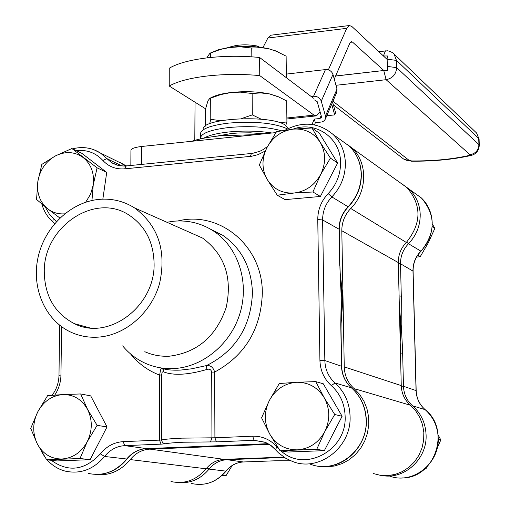 <?xml version="1.0" encoding="UTF-8"?>
<svg xmlns="http://www.w3.org/2000/svg" width="510" height="510" viewBox="0 0 510 510"><rect width="100%" height="100%" fill="white"/><g stroke="black" fill="none" stroke-linecap="round" stroke-linejoin="round"><path stroke-width="0.76" d="M191.581 141.308C199.015 138.86 208.545 137.018 220.173 135.787L256.492 134.602M399.477 311.642L400.35 323.914L400.069 336.288L399.477 311.642M342.172 297.91L340.323 277.249M340.98 325.227L342.962 298.261L340.087 272.047M95.281 474.44C108.917 476.085 120.577 471.132 130.267 459.58C135.558 453.084 142.105 449.597 149.908 449.112L269.184 444.312M171.009 481.536C184.62 484.449 196.324 480.197 206.116 468.786C210.93 462.921 216.916 459.778 224.069 459.351L283.885 457.107M130.847 165.508L130.923 150.667C130.866 148.729 134.442 147.326 141.64 146.472L275.91 132.594M319.183 466.21L326.923 466.873L334.688 465.981L342.204 463.571L349.203 459.708L355.438 454.544L360.672 448.245L364.726 441.048L367.449 433.2L368.749 424.989L368.577 416.715L366.945 408.669L363.911 401.134L359.595 394.377L354.157 388.633C347.865 382.927 344.562 375.679 344.25 366.888L341.808 230.749C341.815 222.207 344.792 214.78 350.74 208.469C367.582 191.964 368.016 162.46 351.849 147.951L346.736 143.916M373.129 473.484L380.396 475.326L387.906 475.626L395.358 474.351L402.454 471.552L408.905 467.332L414.451 461.862L418.869 455.36L421.98 448.086L423.657 440.334L423.835 432.416L422.516 424.645L419.749 417.346L415.65 410.792L410.397 405.246C404.634 400.082 401.587 393.535 401.255 385.605L398.297 262.573C398.253 254.841 400.93 248.134 406.33 242.46C421.611 223.412 421.84 205.141 407.012 187.648L399.776 182.446M126.34 165.954L120.169 162.537M202.859 446.511L221.984 445.676M283.917 457.126L278.613 457.304L283.917 457.126M228.289 47.589C236.952 44.472 246.942 44.019 258.264 46.219L257.167 46.926M259.494 47.175L258.264 46.219M44.274 271.957C44.778 296.151 54.806 313.382 74.358 323.659C108.349 341.388 155.448 306.242 154.084 263.3C153.51 242.04 145.286 226.051 129.412 215.341C95.147 191.785 43.273 226.918 44.274 271.957M144.802 351.709C152.586 355.164 160.822 356.656 169.505 356.184C197.338 352.608 216.24 336.339 226.21 307.377C232.547 277.542 224.661 254.433 202.553 238.062L188.082 231.642M122.661 345.882C129.138 353.704 136.948 359.62 146.102 363.624C154.951 367.423 164.284 369.061 174.108 368.545C203.484 366.977 231.597 343.192 240.382 312.037C249.269 280.902 237.685 246.827 213.486 231.017C201.52 223.316 188.413 220.04 174.178 221.174L166.859 222.232M97.939 337.155C125.192 335.497 151.387 312.859 159.579 283.503C166.655 250.837 158.323 225.643 134.583 207.927C123.783 201.125 111.97 198.275 99.144 199.378C70.539 201.998 44.408 227.141 37.95 257.862C31.346 288.545 45.447 320.72 71.343 332.373C79.7 336.115 88.568 337.709 97.939 337.155M203.93 446.479L218.803 445.842M341.011 319.324C342.79 305.127 342.561 291.121 340.329 277.319M340.521 284.108L341.228 292.893L341.337 304.999M51.293 460.307C68.41 472.611 84.775 470.462 100.387 453.855C106.533 446.295 114.119 442.227 123.146 441.647L159.496 440.117L159.63 375.137C160.395 370.349 161.02 368.016 161.498 368.131C165.527 369.769 171.806 370.426 180.342 370.113L191.524 368.826L206.576 365.562C210.579 365.192 213.269 367.366 214.653 372.083L211.707 372.109C211.07 369.501 209.425 368.634 206.767 369.501C188.05 374.926 173.693 375.73 163.704 371.917L162.862 371.784L162.11 372.37L161.613 374.888L159.63 375.137C148.117 370.725 138.42 363.656 130.547 353.914M88.115 473.369C102.95 476.576 115.77 471.826 126.588 459.134C131.911 452.612 138.484 449.106 146.313 448.615L238.425 444.892M281.023 450.891C304.604 473.095 347.151 450.406 345.123 416.141C344.652 403.729 340.062 393.561 331.347 385.63C324.06 378.981 320.255 370.54 319.917 360.309L317.762 219.542L322.613 219.944L339.067 229.207C339.073 220.626 342.063 213.161 348.043 206.824C356.822 197.491 361.201 186.564 361.195 174.031C360.787 162.786 356.777 153.453 349.171 146.026L333.119 134.474C340.903 142.08 344.996 151.661 345.391 163.206C345.385 176.084 340.871 187.323 331.857 196.924C325.718 203.452 322.639 211.121 322.613 219.944L324.844 360.519C325.15 369.597 328.536 377.081 335 382.972L351.422 387.823C345.104 382.092 341.789 374.805 341.477 365.982L340.782 324.43L341.235 297.451L339.896 265.595M163.704 371.917L163.251 369.527L161.498 368.131M210.05 228.913L222.736 235.276C241.625 248.472 251.526 267.648 252.456 292.804C250.958 326.661 235.665 350.912 206.576 365.562L206.767 369.501M276.006 457.4L284.14 457.272M284.299 457.374L257.11 458.573L256.562 458.133M399.094 295.896L401.293 296.195L401.204 324.328L402.543 349.095L403.48 386.28C403.818 394.179 406.853 400.701 412.59 405.845C421.037 413.393 425.531 423.051 426.079 434.813C427.367 458.758 404.57 479.808 382.245 475.549M400.203 342.025L400.981 324.194L399.356 306.587M400.471 352.99L402.677 353.213M106.724 172.386L81.747 153.268L71.891 148.531L97.091 167.841L106.724 172.386L102.841 199.149M59.887 218.012L47.608 208.73L36.561 199.467L37.861 181.337L41.839 164.398L55.507 155.875L71.891 148.531M97.091 167.841L93.228 185.009L91.959 200.494M85.686 202.215L90.608 194.112L93.228 185.009C94.541 173.355 91.182 164.194 83.155 157.539C74.683 151.578 65.465 151.024 55.507 155.875C45.817 161.409 39.933 169.9 37.861 181.337C36.478 192.837 39.729 201.966 47.608 208.73C52.549 212.555 58.21 214.257 64.598 213.849M425.002 468.741L425.863 468.894L427.265 466.586M438.332 439.352L440.818 439.951L437.357 447.748M438.122 434.89L440.818 439.951M337.652 163.015L319.387 133.199L311.973 127.972L320.197 142.322L330.41 158.119L337.652 163.015L320.382 196.465L285.09 199.627L277.249 195.222L267.208 179.463L259.322 165.023L266.896 147.677L276.56 131.637L293.199 129.126L311.973 127.972M330.41 158.119L320.701 174.433L312.923 191.983L320.382 196.465M312.923 191.983L294.015 193.022L277.249 195.222M266.896 147.677C261.598 158.763 261.706 169.358 267.208 179.463C273.411 189.121 282.349 193.641 294.015 193.022C305.707 191.543 314.6 185.347 320.701 174.433C326.056 163.155 325.89 152.452 320.197 142.322C313.803 132.721 304.808 128.322 293.199 129.126C281.641 130.745 272.869 136.929 266.896 147.677M342.114 416.275L323.308 383.8L315.735 381.614L324.207 397.73L334.726 414.49L342.114 416.275L324.354 450.642L288.054 452.045L280.035 450.732L269.707 434.023L261.585 417.837L269.376 400.426L279.301 383.526L296.425 382.29L315.735 381.614M334.726 414.49L324.742 431.696L316.742 449.304L324.354 450.642M316.742 449.304L280.035 450.732M269.376 400.426C263.931 411.838 264.04 423.039 269.707 434.023C276.088 444.573 285.281 449.845 297.285 449.845C309.315 448.934 318.469 442.884 324.742 431.696C330.257 420.074 330.078 408.752 324.207 397.73C317.628 387.23 308.365 382.086 296.425 382.29C284.535 383.361 275.515 389.404 269.376 400.426M107.017 426.921L90.71 395.887L80.669 393.956L87.548 409.364L97.104 425.353L107.017 426.921L90.111 459.676L57.126 460.944L46.684 459.803L37.287 443.866L30.715 428.387L37.772 411.812L47.589 395.69L62.73 394.574L80.669 393.956M97.104 425.353L87.229 441.749L79.993 458.509L90.111 459.676M79.993 458.509L46.684 459.803M37.772 411.812C32.563 422.694 32.404 433.372 37.287 443.866C42.827 453.938 51.038 458.987 61.92 459.006C72.847 458.158 81.281 452.402 87.229 441.749C92.495 430.682 92.603 419.889 87.548 409.364C81.829 399.336 73.555 394.408 62.73 394.574C51.918 395.562 43.599 401.313 37.772 411.812M417.754 255.185L420.24 256.677L416.542 257.155M432.225 226.599L434.858 228.378L428.215 242.951L420.24 256.677M432.327 223.992L434.858 228.378M222.245 475.294L226.013 475.728L221.506 475.957M232.152 465.592L226.013 475.728M216.329 136.221L231.202 133.531L238.189 132.982L250.314 132.804L264.174 133.805M228.658 127.538C249.339 125.721 266.921 126.792 281.392 130.745C266.921 126.792 249.339 125.721 228.658 127.538C209.801 129.859 200.385 133.575 200.411 138.675C200.385 133.575 209.801 129.859 228.658 127.538M203.796 138.184C208.73 135.335 217.03 133.263 228.684 131.982C243.965 130.522 258.404 130.86 271.983 133.002M200.411 137.579L200.398 134.34C200.373 129.189 209.782 125.447 228.633 123.101C254.828 121.061 274.437 122.986 287.474 128.883M203.273 129.738C199.474 118.148 271.849 114.246 285.645 125.415L288.22 128.507M220.766 120.691L210.783 119.353L210.706 98.13L220.906 94.548L231.31 92.482C245.106 91.092 257.843 91.57 269.51 93.91L260.75 92.916L252.131 93.496L240.357 92.144L231.31 92.482C223.176 93.432 216.922 94.936 212.555 96.989L209.891 98.283L207.959 100.763L205.307 109.822L205.358 126.123M279.474 97.225L269.51 93.91L277.969 96.581L286.665 100.91L286.92 121.96L279.608 122.655M210.706 98.13L209.891 98.283M210.783 119.353L209.674 123.758M252.131 93.496L252.303 114.89L241.453 118.607M261.248 119.212L252.303 114.89M285.753 125.492L286.92 121.96M286.869 118.001L313.981 115.12L259.756 75.601C241.976 73.937 224.362 74.084 206.907 76.035C189.726 78.132 177.168 81.466 169.237 86.037L169.256 68.232C177.168 63.501 189.701 60.059 206.85 57.898C224.266 55.89 241.848 55.749 259.596 57.483L313.427 98.194M169.237 86.037L205.543 108.789M313.981 115.12L316.487 115.853L320.082 111.811M334.267 79.101L349.898 43.038L351.262 41.584L352.48 42.062L383.807 70.501M387.154 59.453L351.919 26.533L349.433 25.525L346.743 28.343L328.344 69.876M346.743 28.343L267.877 38.02L262.918 47.64M259.756 75.601L259.596 57.483M267.877 38.02L271.148 35.171M210.56 57.49L210.547 53.008L220.69 49.362L231.043 47.22C244.768 45.721 257.442 46.257 269.05 48.832L261.573 47.704L251.755 48.016L240.044 46.792L228.008 47.634L218.605 49.674L210.031 53.161L207.819 56.208L207.2 57.859M277.612 51.733L269.05 48.832L275.808 50.981L286.123 56.157L286.378 76.997L285.543 77.106M210.547 53.008L210.031 53.161M251.755 48.016L251.832 56.827M286.199 77.603L286.378 76.997M195.049 102.217L194.794 140.32M378.771 51.625L387.536 50.796L390.201 51.382L393.095 53.085L394.051 54.028L396.474 60.41L396.652 67.62C396.155 74.281 392.643 78.31 386.115 79.7L335.969 85.291M387.128 58.484L387.332 67.167L387.128 58.484L387.498 55.972L383.437 55.985M384.157 55.902L383.373 55.921M335.586 76.047L384.495 70.425L335.618 75.971M384.495 70.425L387.836 70.495L387.332 67.167M314.453 124.867L315.365 122.763L314.313 119.098L319.891 118.511L321.376 117.453L321.402 116.459L317.188 101.637L314.619 99.998M315.365 122.763L322.224 121.915L324.341 120.641L325.393 118.989L325.469 116.025L321.281 101.19C319.948 97.837 317.373 96.199 313.554 96.262L311.215 96.524M336.721 92.386L337.002 89.027L332.973 74.415C331.691 71.113 329.179 69.5 325.45 69.583L286.339 74.084M314.313 119.098L311.98 124.459M331.704 104.174L334.694 114.89L326.782 115.732M334.694 114.89L335.586 112.774L332.603 102.064M130.267 459.58L206.116 468.786M350.74 208.469L406.33 242.46M149.908 449.112L224.069 459.351M354.157 388.633L410.397 405.246M344.25 366.888L401.255 385.605M341.808 230.749L398.297 262.573M141.64 146.472L141.57 164.437M275.304 449.399L271.167 445.625L265.589 442.412L254.114 440.315L216.406 441.864L183.46 442.227C174.637 442.603 168.504 443.133 165.061 443.802L162.537 442.648L161.491 439.945C165.297 439.174 172.106 438.575 181.911 438.147L211.943 437.822L211.707 372.109M331.347 385.63L335 382.972C344.524 391.616 349.548 402.715 350.07 416.268C351.651 447.213 318.89 472.509 292.243 461.359L285.625 458.197L278.549 452.906L275.451 449.705L276.943 446.849L278.753 448.794M341.247 140.32L349.171 146.026C356.892 153.542 360.952 162.945 361.367 174.248C361.386 186.756 357.032 197.644 348.298 206.913L331.857 196.924L328.179 193.602C336.428 184.811 340.559 174.522 340.578 162.735C340.788 137.961 315.582 120.507 293.04 129.145M309.857 463.998C335.867 474.855 367.761 450.285 366.167 420.208C365.638 407.037 360.723 396.238 351.422 387.823L351.651 388.027M161.613 374.888L161.491 439.945L159.496 440.117L161.064 444.146L124.765 445.638C116.752 446.148 110.02 449.756 104.563 456.463C93.464 469.512 80.331 474.396 65.172 471.106C58.121 469.213 52.103 465.458 47.118 459.848M100.387 453.855L104.563 456.463L126.996 459.045C132.281 452.58 138.733 449.106 146.344 448.621M177.869 220.958C219.797 210.464 262.899 246.139 262.325 293.397C260.922 329.243 245.029 355.476 214.653 372.083L214.914 437.79L252.673 436.203C262.216 435.993 270.3 439.543 276.943 446.849M317.762 219.542C317.794 209.604 321.268 200.959 328.179 193.602M265.232 151.024L258.066 154.645L251.545 156.264L124.765 168.842C115.999 169.511 108.687 166.713 102.841 160.433C95.65 152.777 86.796 149.513 76.27 150.635M45.09 206.716L49.183 213.881L56.355 221.659M61.57 326.693L60.958 374.997C60.805 382.29 58.746 388.983 54.793 395.078M113.048 163.48L113.979 163.748M123.146 441.647L124.765 445.638L146.542 448.609M252.673 436.203L254.114 440.315L265.098 442.215M161.064 444.146L165.061 443.802M238.215 444.905L268.152 443.694L238.393 444.905M319.917 360.309L324.844 360.519L341.483 366.25M339.705 265.366L339.252 229.462M93.802 149.685L100.438 153.032L111.397 162.492L113.214 163.563L119.174 165.705L125.607 166.139M102.841 160.433L106.915 158.635L122.113 166.062M125.154 166.062L121.845 163.57L114.731 160.064M251.787 153.58L251.398 153.497L250.442 156.391M124.765 168.842L125.925 165.999L126.372 166.075M53.276 218.356L52.81 221.85M60.958 374.997L58.988 375.379C58.79 382.8 56.495 389.436 52.09 395.288M216.406 441.864L214.914 437.79L211.943 437.822L210.477 441.928M279.926 460.747L290.726 460.759L274.986 460.804L243.385 461.971L226.976 459.701C219.848 460.122 213.888 463.252 209.094 469.092L225.879 471.132C230.565 465.432 236.404 462.379 243.385 461.971C236.57 462.379 230.813 465.407 226.153 471.068C216.603 482.192 205.096 486.342 191.62 483.518C204.924 486.355 216.342 482.224 225.879 471.132L226.153 470.787M206.85 467.899L209.094 469.092C200.538 479.253 190.141 483.729 177.894 482.53M389.296 475.964C412.309 485.004 439.773 463.73 438.198 437.778C437.65 426.303 433.245 416.88 424.977 409.505C419.354 404.481 416.377 398.112 416.039 390.405L412.972 270.791C412.921 263.268 415.522 256.753 420.775 251.245C428.483 243.142 432.289 233.599 432.2 222.609C431.766 212.746 428.158 204.523 421.362 197.931L414.305 192.85M402.231 184.11L409.173 189.159C416.109 195.891 419.787 204.306 420.214 214.404C420.297 225.656 416.396 235.435 408.504 243.742C403.13 249.39 400.465 256.065 400.503 263.766L401.293 296.195M420.884 251.137L408.504 243.742L406.636 242.148M416.045 390.583L403.48 386.28L401.268 386.095M425.123 409.632L412.59 405.845L411.525 406.26M257.11 458.573L226.976 459.701L226.408 459.261M412.979 271.09L400.503 263.766L398.316 263.428M243.385 461.971L275.005 460.804M352.48 42.062L350.287 42.324M332.953 101.241L409.275 160.484L411.736 160.937C432.977 161.115 452.051 159.305 468.964 155.499L469.984 154.708L386.115 79.7L383.775 70.578M387.39 66.434L396.652 67.62L478.922 144.598L478.718 138.471L396.474 60.41L387.217 59.205M479.088 139.243L476.589 133.021L475.556 132.026M469.984 154.708C475.562 153.618 478.546 150.246 478.922 144.598L479.285 145.229L479.081 139.115L476.589 133.021L394.051 54.028M479.285 145.229C478.852 150.813 476.053 154.237 470.902 155.493L468.964 155.499M403.894 159.216L411.315 161.192L411.736 160.937M333.387 104.882L403.518 158.961L406.228 160.242L409.275 160.484M385.445 50.841L383.437 55.915M325.45 69.583L313.554 96.262M332.973 74.415L321.281 101.19M337.002 89.027L325.469 116.025M321.153 115.585L319.891 118.511M351.849 147.951L407.012 187.648M125.422 165.329L126.639 165.928M89.639 327.853L74.358 323.659M341.394 302.755L341.018 329.16L341.668 366.097C341.981 374.92 345.257 382.175 351.498 387.855C360.863 396.308 365.81 407.12 366.339 420.285C367.34 444.255 347.112 466.484 324.385 466.433M202.553 238.062L134.583 207.927M213.486 231.017L222.736 235.276L210.018 228.894M267.552 146.434L263.294 149.494L259.851 151.272L252.622 153.351L124.803 166.081L118.25 165.482L111.397 162.492L116.497 164.979M72.535 148.843C82.601 146.287 91.902 147.683 100.438 153.032L121.845 163.57L125.18 166.056M146.51 448.615L179.469 447.283M126.996 459.045C119.04 468.773 109.242 473.911 97.595 474.459M179.622 447.276L238.246 444.905M341.228 292.893C341.419 295.016 340.1 276.968 339.889 265.538L339.252 229.404C339.271 220.804 342.286 213.308 348.298 206.913M41.826 204.025C43.803 211.025 47.347 216.884 52.447 221.589M333.119 134.474C318.616 122.413 302.64 120.966 285.198 130.133M52.638 221.761L54.551 223.731M58.988 375.334L59.632 325.221M41.457 451.452L45.046 457.279M275.343 449.584L270.44 445.147L264.741 442.068M401.848 477.921C434.858 478.724 451.344 429.879 425.028 409.524C419.456 404.532 416.504 398.189 416.166 390.481L413.1 270.918C413.049 263.389 415.663 256.849 420.941 251.302C435.795 232.866 435.935 215.073 421.362 197.931L401.695 183.823M275.113 460.804L279.786 460.747M276.713 95.982L277.969 96.581M316.155 115.891L286.881 118.989M349.433 25.525L270.95 35.196M275.03 50.624L275.808 50.981M470.692 155.544C452.956 159.515 433.188 161.396 411.379 161.192M336.912 91.947L325.393 118.989"/></g></svg>
